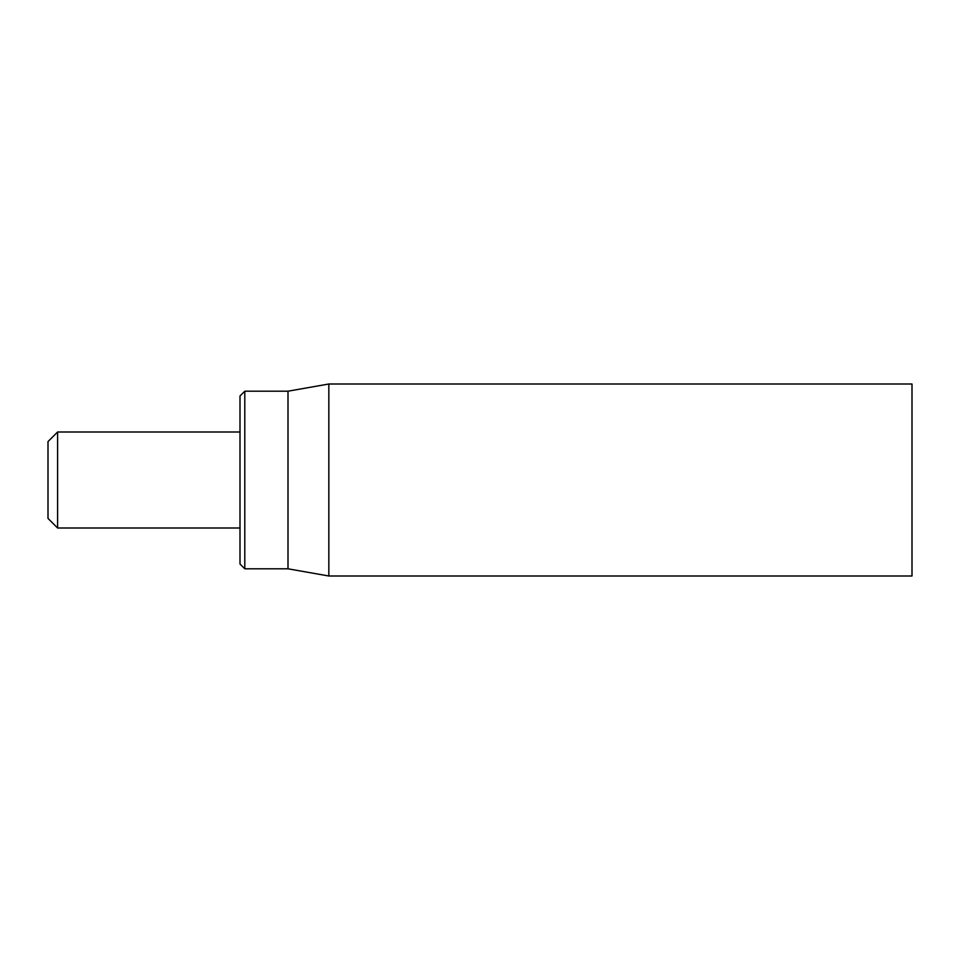 <?xml version="1.0" encoding="UTF-8"?>
<svg xmlns="http://www.w3.org/2000/svg" width="960" height="960" viewBox="0 0 960 960"><rect width="100%" height="100%" fill="white"/><g stroke="black" fill="none" stroke-linecap="round" stroke-linejoin="round"><path stroke-width="1.44" d="M912 480L912 384L328.836 384L328.836 576L912 576L912 480M240 480L240 564L244.8 568.8L244.8 391.2L240 396L240 480M244.8 568.8L288 568.8L288 391.2L244.8 391.2M57.6 432L48 441.6L48 518.4L57.6 528L57.6 432L240 432M288 568.8L328.836 576M288 391.2L328.836 384M57.6 528L240 528"/></g></svg>
